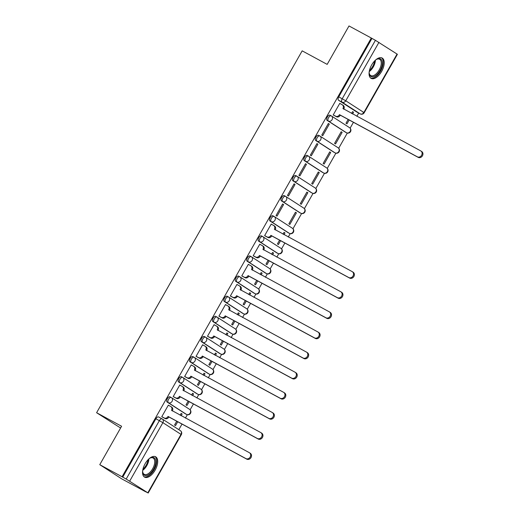 <?xml version="1.0" encoding="UTF-8"?>
<svg xmlns="http://www.w3.org/2000/svg" width="519" height="519" viewBox="0 0 519 519"><rect width="100%" height="100%" fill="white"/><g stroke="black" fill="none" stroke-linecap="round" stroke-linejoin="round"><path stroke-width="0.78" d="M171.192 397.489L170.07 396.879A2.971 1.518 118.4 0 0 170.018 396.853A2.971 1.518 118.4 0 0 167.326 398.631A2.971 1.518 118.4 0 0 167.137 402.043L168.37 402.705A2.971 1.518 -61.6 0 1 168.558 399.299A2.971 1.518 -61.6 0 1 171.251 397.522A2.971 1.518 -61.6 0 1 171.302 397.548A2.971 2.55 122.9 0 1 171.445 397.638A2.971 2.55 122.9 0 1 172.074 401.343A2.971 2.55 -57.1 0 1 168.37 402.705L186.49 414.409A2.971 2.55 -57.1 0 0 190.194 413.046A2.971 2.55 -57.1 0 0 189.565 409.335A2.971 2.55 -57.1 0 0 189.416 409.251M182.623 377.371L181.494 376.762A2.971 1.518 118.4 0 0 181.442 376.736A2.971 1.518 118.4 0 0 178.75 378.513A2.971 1.518 118.4 0 0 178.568 381.919L179.801 382.587A2.971 1.518 -61.6 0 1 179.983 379.181A2.971 1.518 -61.6 0 1 182.675 377.397A2.971 1.518 -61.6 0 1 182.727 377.43A2.971 2.55 122.9 0 1 182.876 377.514A2.971 2.55 122.9 0 1 183.505 381.225A2.971 2.55 -57.1 0 1 179.801 382.587L197.914 394.291A2.971 2.55 -57.1 0 0 201.625 392.928A2.971 2.55 -57.1 0 0 200.989 389.218A2.971 2.55 -57.1 0 0 200.847 389.133M194.054 357.254L192.925 356.644A2.971 1.518 118.4 0 0 192.873 356.611A2.971 1.518 118.4 0 0 190.181 358.395A2.971 1.518 118.4 0 0 189.993 361.801L191.226 362.47A2.971 1.518 -61.6 0 1 191.414 359.064A2.971 1.518 -61.6 0 1 194.106 357.28A2.971 1.518 -61.6 0 1 194.158 357.312A2.971 2.55 122.9 0 1 194.301 357.396A2.971 2.55 122.9 0 1 194.936 361.107A2.971 2.55 -57.1 0 1 191.226 362.47L209.345 374.173A2.971 2.55 -57.1 0 0 213.049 372.811A2.971 2.55 -57.1 0 0 212.42 369.1A2.971 2.55 -57.1 0 0 212.277 369.015M205.479 337.136L204.356 336.526A2.971 1.518 118.4 0 0 204.304 336.494A2.971 1.518 118.4 0 0 201.612 338.278A2.971 1.518 118.4 0 0 201.424 341.684L202.657 342.352A2.971 1.518 -61.6 0 1 202.845 338.946A2.971 1.518 -61.6 0 1 205.537 337.162A2.971 1.518 -61.6 0 1 205.589 337.194A2.971 2.55 122.9 0 1 205.732 337.279A2.971 2.55 122.9 0 1 206.361 340.989A2.971 2.55 -57.1 0 1 202.657 342.352L220.776 354.055A2.971 2.55 -57.1 0 0 224.48 352.693A2.971 2.55 -57.1 0 0 223.851 348.982A2.971 2.55 -57.1 0 0 223.702 348.898M216.91 317.018L215.781 316.408A2.971 1.518 118.4 0 0 215.729 316.376A2.971 1.518 118.4 0 0 213.037 318.16A2.971 1.518 118.4 0 0 212.855 321.566L214.088 322.234A2.971 1.518 -61.6 0 1 214.269 318.828A2.971 1.518 -61.6 0 1 216.961 317.044A2.971 1.518 -61.6 0 1 217.013 317.077A2.971 2.55 122.9 0 1 217.163 317.161A2.971 2.55 122.9 0 1 217.792 320.872A2.971 2.55 -57.1 0 1 214.088 322.234L232.201 333.938A2.971 2.55 -57.1 0 0 235.911 332.575A2.971 2.55 -57.1 0 0 235.276 328.864A2.971 2.55 -57.1 0 0 235.133 328.78M228.341 296.9L227.212 296.291A2.971 1.518 118.4 0 0 227.16 296.258A2.971 1.518 118.4 0 0 224.468 298.042A2.971 1.518 118.4 0 0 224.279 301.448L225.512 302.116A2.971 1.518 -61.6 0 1 225.7 298.71A2.971 1.518 -61.6 0 1 228.392 296.926A2.971 1.518 -61.6 0 1 228.444 296.959A2.971 2.55 122.9 0 1 228.587 297.043A2.971 2.55 122.9 0 1 229.223 300.754A2.971 2.55 -57.1 0 1 225.512 302.116L243.632 313.82A2.971 2.55 -57.1 0 0 247.336 312.451A2.971 2.55 -57.1 0 0 246.707 308.747A2.971 2.55 -57.1 0 0 246.564 308.662M239.765 276.783L238.643 276.173A2.971 1.518 118.4 0 0 238.591 276.14A2.971 1.518 118.4 0 0 235.892 277.925A2.971 1.518 118.4 0 0 235.71 281.33L236.943 281.999A2.971 1.518 -61.6 0 1 237.131 278.593A2.971 1.518 -61.6 0 1 239.823 276.809A2.971 1.518 -61.6 0 1 239.875 276.841A2.971 2.55 122.9 0 1 240.018 276.925A2.971 2.55 122.9 0 1 240.647 280.63A2.971 2.55 -57.1 0 1 236.943 281.999L255.063 293.702A2.971 2.55 -57.1 0 0 258.767 292.333A2.971 2.55 -57.1 0 0 258.138 288.629A2.971 2.55 -57.1 0 0 257.988 288.545M251.196 256.665L250.067 256.055A2.971 1.518 118.4 0 0 250.015 256.023A2.971 1.518 118.4 0 0 247.323 257.807A2.971 1.518 118.4 0 0 247.141 261.213L248.374 261.881A2.971 1.518 -61.6 0 1 248.556 258.475A2.971 1.518 -61.6 0 1 251.248 256.691A2.971 1.518 -61.6 0 1 251.3 256.723A2.971 2.55 122.9 0 1 251.449 256.808A2.971 2.55 122.9 0 1 252.078 260.512A2.971 2.55 -57.1 0 1 248.374 261.881L266.487 273.584A2.971 2.55 -57.1 0 0 270.198 272.216A2.971 2.55 -57.1 0 0 269.562 268.511A2.971 2.55 -57.1 0 0 269.419 268.427M262.627 236.547L261.498 235.937A2.971 1.518 118.4 0 0 261.446 235.905A2.971 1.518 118.4 0 0 258.754 237.689A2.971 1.518 118.4 0 0 258.566 241.095L259.798 241.763A2.971 1.518 -61.6 0 1 259.987 238.357A2.971 1.518 -61.6 0 1 262.679 236.573A2.971 1.518 -61.6 0 1 262.731 236.606A2.971 2.55 122.9 0 1 262.874 236.69A2.971 2.55 122.9 0 1 263.509 240.394A2.971 2.55 -57.1 0 1 259.798 241.763L277.918 253.467A2.971 2.55 -57.1 0 0 281.622 252.098A2.971 2.55 -57.1 0 0 280.993 248.393A2.971 2.55 -57.1 0 0 280.85 248.309M274.051 216.429L272.929 215.82A2.971 1.518 118.4 0 0 272.877 215.787A2.971 1.518 118.4 0 0 270.178 217.571A2.971 1.518 118.4 0 0 269.997 220.977L271.229 221.645A2.971 1.518 -61.6 0 1 271.411 218.239A2.971 1.518 -61.6 0 1 274.11 216.455A2.971 1.518 -61.6 0 1 274.162 216.488A2.971 2.55 122.9 0 1 274.304 216.572A2.971 2.55 122.9 0 1 274.934 220.277A2.971 2.55 -57.1 0 1 271.229 221.645L289.349 233.349A2.971 2.55 -57.1 0 0 293.053 231.98A2.971 2.55 -57.1 0 0 292.424 228.276A2.971 2.55 -57.1 0 0 292.275 228.191M285.482 196.312L284.354 195.702A2.971 1.518 118.4 0 0 284.302 195.669A2.971 1.518 118.4 0 0 281.609 197.454A2.971 1.518 118.4 0 0 281.428 200.859L282.66 201.528A2.971 1.518 -61.6 0 1 282.842 198.122A2.971 1.518 -61.6 0 1 285.534 196.338A2.971 1.518 -61.6 0 1 285.586 196.364A2.971 2.55 122.9 0 1 285.735 196.454A2.971 2.55 122.9 0 1 286.365 200.159A2.971 2.55 -57.1 0 1 282.66 201.528L300.773 213.231A2.971 2.55 -57.1 0 0 304.484 211.862A2.971 2.55 -57.1 0 0 303.849 208.158A2.971 2.55 -57.1 0 0 303.706 208.067M296.913 176.194L295.785 175.578A2.971 1.518 118.4 0 0 295.733 175.552A2.971 1.518 118.4 0 0 293.04 177.336A2.971 1.518 118.4 0 0 292.852 180.742L294.085 181.41A2.971 1.518 -61.6 0 1 294.273 177.998A2.971 1.518 -61.6 0 1 296.965 176.22A2.971 1.518 -61.6 0 1 297.017 176.246A2.971 2.55 122.9 0 1 297.16 176.337A2.971 2.55 122.9 0 1 297.796 180.041A2.971 2.55 -57.1 0 1 294.085 181.41L312.204 193.107A2.971 2.55 -57.1 0 0 315.909 191.745A2.971 2.55 -57.1 0 0 315.28 188.04A2.971 2.55 -57.1 0 0 315.137 187.949M308.338 156.07L307.216 155.46A2.971 1.518 118.4 0 0 307.164 155.434A2.971 1.518 118.4 0 0 304.465 157.212A2.971 1.518 118.4 0 0 304.283 160.624L305.516 161.286A2.971 1.518 -61.6 0 1 305.697 157.88A2.971 1.518 -61.6 0 1 308.396 156.102A2.971 1.518 -61.6 0 1 308.448 156.128A2.971 2.55 122.9 0 1 308.591 156.219A2.971 2.55 122.9 0 1 309.22 159.923A2.971 2.55 -57.1 0 1 305.516 161.286L323.635 172.989A2.971 2.55 -57.1 0 0 327.34 171.627A2.971 2.55 -57.1 0 0 326.711 167.922A2.971 2.55 -57.1 0 0 326.561 167.832M319.769 135.952L318.64 135.342A2.971 1.518 118.4 0 0 318.588 135.316A2.971 1.518 118.4 0 0 315.896 137.094A2.971 1.518 118.4 0 0 315.714 140.5L316.947 141.168A2.971 1.518 -61.6 0 1 317.128 137.762A2.971 1.518 -61.6 0 1 319.821 135.978A2.971 1.518 -61.6 0 1 319.873 136.01A2.971 2.55 122.9 0 1 320.022 136.095A2.971 2.55 122.9 0 1 320.651 139.806A2.971 2.55 -57.1 0 1 316.947 141.168L335.06 152.871A2.971 2.55 -57.1 0 0 338.771 151.509A2.971 2.55 -57.1 0 0 338.135 147.798A2.971 2.55 -57.1 0 0 337.992 147.714M331.2 115.834L330.071 115.224A2.971 1.518 118.4 0 0 330.019 115.199A2.971 1.518 118.4 0 0 327.327 116.976A2.971 1.518 118.4 0 0 327.139 120.382L328.371 121.05A2.971 1.518 -61.6 0 1 328.559 117.644A2.971 1.518 -61.6 0 1 331.252 115.86A2.971 1.518 -61.6 0 1 331.304 115.893A2.971 2.55 122.9 0 1 331.446 115.977A2.971 2.55 122.9 0 1 332.082 119.688A2.971 2.55 -57.1 0 1 328.371 121.05L346.491 132.754A2.971 2.55 -57.1 0 0 350.195 131.391A2.971 2.55 -57.1 0 0 349.566 127.68A2.971 2.55 -57.1 0 0 349.423 127.596M381.634 71.427A11.574 5.93 118.4 0 0 382.153 58.024A11.574 5.93 118.4 0 0 371.649 64.979A11.574 5.93 118.4 0 0 371.13 78.382A11.574 5.93 118.4 0 0 381.634 71.427M155.11 470.182A11.574 5.93 118.4 0 0 155.629 456.778A11.574 5.93 118.4 0 0 145.125 463.733A11.574 5.93 118.4 0 0 144.606 477.136A11.574 5.93 118.4 0 0 155.11 470.182M99.765 464.68L121.595 426.255L96.605 412.722L302.175 50.849L327.171 64.382L349.002 25.95L371.299 38.023L122.069 476.76L99.765 464.68L121.725 478.868L144.055 490.89M178.828 429.674L182.013 424.075M185.419 418.074L187.32 414.733M190.116 409.802L193.438 403.957M196.85 397.956L198.745 394.615M201.547 389.685L204.869 383.839M208.275 377.838L210.176 374.497M212.978 369.567L216.3 363.722M219.706 357.721L221.607 354.38M224.403 349.449L227.724 343.604M231.137 337.603L233.031 334.255M235.834 329.331L239.155 323.486M242.561 317.485L244.462 314.138M247.265 309.214L250.586 303.362M253.992 297.368L255.893 294.02M258.689 289.096L262.011 283.244M265.423 277.25L267.317 273.902M270.12 268.972L273.442 263.127M276.848 257.132L278.748 253.785M281.551 248.854L284.873 243.009M288.279 237.014L290.179 233.667M292.976 228.736L301.604 213.549M304.406 208.619L313.035 193.431M315.837 188.501L324.466 173.314M327.262 168.383L335.89 153.196M338.693 148.265L347.321 133.078M350.124 128.148L353.445 122.302M356.851 116.301L358.694 113.058M120.603 428.006L96.605 412.722M144.023 490.942L147.818 492.797L126.182 479.056L159.365 420.637A2.971 1.518 -61.6 0 1 162.064 418.852A2.971 1.518 -61.6 0 1 162.116 418.878A2.971 2.55 -57.1 0 1 162.259 418.969A2.971 2.971 0 0 0 162.064 418.852L158.587 416.971A2.971 1.518 -61.6 0 1 158.639 416.997L162.006 418.827M122.069 476.76L126.182 479.056M356.793 112.026A2.971 1.518 -61.6 0 1 356.735 112A2.971 1.518 -61.6 0 1 356.683 111.968L338.57 100.264L342.04 102.146A2.971 1.518 -61.6 0 1 342.229 98.74L375.419 40.32L397.054 54.067L397.392 54.32L364.208 112.74L362.904 112.098M375.419 40.32L371.299 38.023M340.665 103.91L339.796 103.346L333.198 114.959L334.197 115.503M348.158 119.435L346.004 123.224L346.964 123.846L349.157 119.98M342.131 132.358L341.171 131.735L334.573 143.348L335.534 143.964L342.131 132.358L341.126 131.813M329.325 124.086L328.365 123.47L321.774 135.076L322.734 135.693L329.325 124.086L328.319 123.541M330.7 152.476L329.74 151.859L323.149 163.466L324.109 164.082L330.7 152.476L329.695 151.931M317.894 144.204L316.934 143.588L310.343 155.194L311.303 155.81L317.894 144.204L316.895 143.659M319.269 172.593L318.309 171.977L311.718 183.583L312.678 184.2L319.269 172.593L318.264 172.049M306.469 164.322L305.509 163.706L298.912 175.312L299.872 175.928L306.469 164.322L305.464 163.783M307.845 192.711L306.885 192.095L300.287 203.701L301.247 204.317L307.845 192.711L306.839 192.173M295.039 184.44L294.078 183.823L287.487 195.429L288.447 196.046L295.039 184.44L294.033 183.901M296.414 212.829L295.454 212.213L288.862 223.819L289.823 224.435L296.414 212.829L295.408 212.29M283.608 204.557L282.647 203.941L276.056 215.547L277.016 216.17L283.608 204.557L282.608 204.019M283.997 234.692L284.983 232.947L283.977 232.408M284.983 232.947L284.023 232.33L282.991 234.147M272.092 224.623L271.223 224.059L264.625 235.665L265.624 236.216M279.585 240.148L277.431 243.936L278.392 244.559L280.584 240.693M272.566 254.81L273.558 253.071L272.553 252.526M273.558 253.071L272.598 252.448L271.56 254.265M260.661 244.741L259.792 244.177L253.201 255.783L254.2 256.334M268.154 260.266L266 264.054L266.961 264.677L269.16 260.81M261.135 274.927L262.127 273.189L261.122 272.644M262.127 273.189L261.167 272.566L260.136 274.382M249.237 264.859L248.361 264.294L241.77 275.9L242.769 276.452M256.723 280.383L254.576 284.172L255.536 284.795L257.729 280.928M249.71 295.045L250.696 293.306L249.697 292.761M250.696 293.306L249.736 292.684L248.705 294.5M237.806 284.976L236.936 284.412L230.339 296.018L231.338 296.57M245.299 300.501L243.145 304.29L244.105 304.913L246.298 301.046M238.279 315.163L239.272 313.424L238.266 312.879M239.272 313.424L238.312 312.801L237.274 314.624M226.375 305.094L225.506 304.53L218.914 316.136L219.913 316.687M233.868 320.619L231.714 324.407L232.674 325.03L234.873 321.164M226.848 335.28L227.841 333.542L226.835 332.997M227.841 333.542L226.881 332.919L225.849 334.742M214.95 325.212L214.075 324.647L207.483 336.254L208.482 336.805M222.437 340.736L220.29 344.525L221.25 345.148L223.442 341.281M215.424 355.405L216.41 353.66L215.411 353.115M216.41 353.66L215.45 353.037L214.418 354.86M203.519 345.33L202.65 344.765L196.052 356.378L197.051 356.923M211.012 360.854L208.859 364.643L209.819 365.266L212.012 361.399M203.993 375.522L204.986 373.777L203.98 373.232M204.986 373.777L204.025 373.155L202.987 374.978M192.088 365.447L191.219 364.889L184.628 376.496L185.627 377.041M199.581 380.972L197.428 384.761L198.388 385.383L200.587 381.517M192.562 395.64L193.555 393.895L192.549 393.35M193.555 393.895L192.594 393.272L191.563 395.095M180.664 385.565L179.788 385.007L173.197 396.613L174.196 397.165M188.15 401.096L186.003 404.885L186.963 405.501L189.156 401.635M181.137 415.758L182.124 414.013L181.125 413.468M182.124 414.013L181.163 413.396L180.132 415.213M169.233 405.683L168.364 405.125L161.766 416.731L162.771 417.282M185.361 413.799A2.971 1.518 118.4 0 1 185.309 413.773A2.971 1.518 118.4 0 1 185.257 413.74L167.137 402.043M196.792 393.681A2.971 1.518 118.4 0 1 196.733 393.655A2.971 1.518 118.4 0 1 196.682 393.623L178.568 381.919M208.216 373.563A2.971 1.518 118.4 0 1 208.164 373.537A2.971 1.518 118.4 0 1 208.113 373.505L189.993 361.801M219.647 353.445A2.971 1.518 118.4 0 1 219.595 353.42A2.971 1.518 118.4 0 1 219.543 353.387L201.424 341.684M231.078 333.328A2.971 1.518 118.4 0 1 231.02 333.302A2.971 1.518 118.4 0 1 230.968 333.269L212.855 321.566M242.503 313.21A2.971 1.518 118.4 0 1 242.451 313.184A2.971 1.518 118.4 0 1 242.399 313.152L224.279 301.448M253.934 293.092A2.971 1.518 118.4 0 1 253.882 293.066A2.971 1.518 118.4 0 1 253.83 293.034L235.71 281.33M265.365 272.975A2.971 1.518 118.4 0 1 265.306 272.949A2.971 1.518 118.4 0 1 265.254 272.916L247.141 261.213M276.789 252.857A2.971 1.518 118.4 0 1 276.737 252.831A2.971 1.518 118.4 0 1 276.685 252.798L258.566 241.095M288.22 232.739A2.971 1.518 118.4 0 1 288.168 232.707A2.971 1.518 118.4 0 1 288.116 232.681L269.997 220.977M299.651 212.621A2.971 1.518 118.4 0 1 299.593 212.589A2.971 1.518 118.4 0 1 299.541 212.563L281.428 200.859M311.076 192.497A2.971 1.518 118.4 0 1 311.024 192.471A2.971 1.518 118.4 0 1 310.972 192.445L292.852 180.742M322.507 172.379A2.971 1.518 118.4 0 1 322.455 172.353A2.971 1.518 118.4 0 1 322.403 172.327L304.283 160.624M333.938 152.262A2.971 1.518 118.4 0 1 333.879 152.236A2.971 1.518 118.4 0 1 333.827 152.203L315.714 140.5M345.362 132.144A2.971 1.518 118.4 0 1 345.31 132.118A2.971 1.518 118.4 0 1 345.258 132.085L327.139 120.382M352.57 113.985L353.556 112.24L352.55 111.695M353.556 112.24L352.596 111.617L351.564 113.44M176.726 421.214L174.572 425.003L175.532 425.619L177.725 421.752M122.705 477.175L155.895 418.755A2.971 1.518 -61.6 0 1 158.587 416.971M371.941 38.438L338.751 96.858A2.971 1.518 118.4 0 0 338.57 100.264M333.23 114.894L335.657 116.204A2.971 2.55 -57.1 0 0 339.361 114.842L340.192 115.38A2.971 2.55 122.9 0 1 336.487 116.743L333.289 115.01M343.007 105.266A2.971 2.55 122.9 0 1 343.15 105.351A2.971 2.55 122.9 0 1 343.786 109.061L343.708 109.185M421.558 151.431A3.412 2.926 122.9 0 1 421.726 151.529A3.412 2.926 122.9 0 1 422.395 155.888A3.412 2.926 122.9 0 1 418.191 157.361L340.302 115.186M339.471 114.647L417.354 156.822A3.412 2.926 -57.1 0 0 421.564 155.35A3.412 2.926 -57.1 0 0 420.896 150.99A3.412 2.926 -57.1 0 0 420.727 150.893L342.949 108.523A2.971 2.55 -57.1 0 0 342.319 104.812A2.971 2.55 -57.1 0 0 342.177 104.728L339.757 103.417M375.568 60.016A10.017 5.132 -61.6 0 1 376.878 59.192A10.017 5.132 -61.6 0 1 382.185 61.573A10.017 5.132 -61.6 0 1 377.015 74.489A10.017 5.132 -61.6 0 1 369.301 73.86A10.017 5.132 -61.6 0 1 369.223 73.328A10.017 5.132 -61.6 0 1 369.197 71.778M369.191 72.952A9.277 4.755 118.4 0 0 369.217 73.101A9.277 4.755 118.4 0 0 370.767 75.573A9.277 4.755 118.4 0 0 377.968 71.856A9.277 4.755 118.4 0 0 381.147 61.729A9.277 4.755 118.4 0 0 379.597 59.257A9.277 4.755 118.4 0 0 376.547 59.367M370.527 77.954A11.502 5.891 118.4 0 0 379.363 73.004A11.502 5.891 118.4 0 0 383.139 60.665A11.502 5.891 118.4 0 0 381.465 57.752M149.044 458.77A10.017 5.132 -61.6 0 1 150.354 457.946A10.017 5.132 -61.6 0 1 155.661 460.327A10.017 5.132 -61.6 0 1 150.491 473.244A10.017 5.132 -61.6 0 1 142.777 472.614A10.017 5.132 -61.6 0 1 142.699 472.082A10.017 5.132 -61.6 0 1 142.673 470.532M142.667 471.706A9.277 4.755 118.4 0 0 142.693 471.855A9.277 4.755 118.4 0 0 144.243 474.327A9.277 4.755 118.4 0 0 151.444 470.61A9.277 4.755 118.4 0 0 154.623 460.483A9.277 4.755 118.4 0 0 153.079 458.011A9.277 4.755 118.4 0 0 150.023 458.121M144.003 476.708A11.502 5.891 118.4 0 0 152.839 471.758A11.502 5.891 118.4 0 0 156.615 459.419A11.502 5.891 118.4 0 0 154.941 456.506M264.664 235.607L267.084 236.917A2.971 2.55 -57.1 0 0 270.788 235.548L271.619 236.087A2.971 2.55 122.9 0 1 267.914 237.455L264.716 235.723M274.434 225.979A2.971 2.55 122.9 0 1 274.577 226.063A2.971 2.55 122.9 0 1 275.213 229.768L275.135 229.898M352.985 272.138A3.412 2.926 122.9 0 1 353.154 272.235A3.412 2.926 122.9 0 1 353.822 276.595A3.412 2.926 122.9 0 1 349.618 278.067L271.729 235.892M270.899 235.36L348.781 277.535A3.412 2.926 -57.1 0 0 352.991 276.063A3.412 2.926 -57.1 0 0 352.323 271.697A3.412 2.926 -57.1 0 0 352.154 271.599L274.376 229.229A2.971 2.55 -57.1 0 0 273.747 225.525A2.971 2.55 -57.1 0 0 273.604 225.441L271.184 224.13M253.233 255.724L255.653 257.035A2.971 2.55 -57.1 0 0 259.357 255.666L260.194 256.204A2.971 2.55 122.9 0 1 256.483 257.573L253.285 255.841M263.003 246.097A2.971 2.55 122.9 0 1 263.152 246.181A2.971 2.55 122.9 0 1 263.782 249.886L263.71 250.015M341.56 292.255A3.412 2.926 122.9 0 1 341.723 292.353A3.412 2.926 122.9 0 1 342.391 296.719A3.412 2.926 122.9 0 1 338.187 298.191L260.298 256.016M259.468 255.478L337.356 297.653A3.412 2.926 -57.1 0 0 341.56 296.18A3.412 2.926 -57.1 0 0 340.892 291.821A3.412 2.926 -57.1 0 0 340.724 291.717L262.951 249.347A2.971 2.55 -57.1 0 0 262.316 245.643A2.971 2.55 -57.1 0 0 262.173 245.558L259.753 244.248M241.802 275.842L244.222 277.152A2.971 2.55 -57.1 0 0 247.933 275.79L248.763 276.322A2.971 2.55 122.9 0 1 245.059 277.691L241.86 275.959M251.579 266.215A2.971 2.55 122.9 0 1 251.721 266.299A2.971 2.55 122.9 0 1 252.351 270.003L252.279 270.133M330.129 312.373A3.412 2.926 122.9 0 1 330.298 312.47A3.412 2.926 122.9 0 1 330.966 316.837A3.412 2.926 122.9 0 1 326.756 318.309L248.873 276.134M248.043 275.595L325.926 317.771A3.412 2.926 -57.1 0 0 330.129 316.298A3.412 2.926 -57.1 0 0 329.461 311.938A3.412 2.926 -57.1 0 0 329.299 311.835L251.52 269.471A2.971 2.55 -57.1 0 0 250.891 265.76A2.971 2.55 -57.1 0 0 250.742 265.676L248.322 264.366M230.378 295.96L232.797 297.27A2.971 2.55 -57.1 0 0 236.502 295.908L237.332 296.446A2.971 2.55 122.9 0 1 233.628 297.809L230.43 296.077M240.148 286.332A2.971 2.55 122.9 0 1 240.291 286.417A2.971 2.55 122.9 0 1 240.926 290.121L240.848 290.251M318.698 332.491A3.412 2.926 122.9 0 1 318.867 332.595A3.412 2.926 122.9 0 1 319.535 336.954A3.412 2.926 122.9 0 1 315.331 338.427L237.443 296.252M236.612 295.713L314.495 337.888A3.412 2.926 -57.1 0 0 318.705 336.416A3.412 2.926 -57.1 0 0 318.037 332.056A3.412 2.926 -57.1 0 0 317.868 331.952L240.089 289.589A2.971 2.55 -57.1 0 0 239.46 285.878A2.971 2.55 -57.1 0 0 239.317 285.794L236.898 284.483M218.947 316.077L221.366 317.388A2.971 2.55 -57.1 0 0 225.071 316.026L225.908 316.564A2.971 2.55 122.9 0 1 222.197 317.926L218.999 316.194M228.717 306.45A2.971 2.55 122.9 0 1 228.866 306.534A2.971 2.55 122.9 0 1 229.495 310.245L229.424 310.368M307.274 352.609A3.412 2.926 122.9 0 1 307.436 352.712A3.412 2.926 122.9 0 1 308.104 357.072A3.412 2.926 122.9 0 1 303.9 358.545L226.018 316.369M225.181 315.831L303.07 358.006A3.412 2.926 -57.1 0 0 307.274 356.534A3.412 2.926 -57.1 0 0 306.606 352.174A3.412 2.926 -57.1 0 0 306.437 352.077L228.665 309.707A2.971 2.55 -57.1 0 0 228.029 305.996A2.971 2.55 -57.1 0 0 227.886 305.912L225.467 304.601M207.516 336.195L209.936 337.506A2.971 2.55 -57.1 0 0 213.646 336.143L214.477 336.682A2.971 2.55 122.9 0 1 210.772 338.044L207.574 336.312M217.292 326.568A2.971 2.55 122.9 0 1 217.435 326.652A2.971 2.55 122.9 0 1 218.064 330.363L217.993 330.486M295.843 372.726A3.412 2.926 122.9 0 1 296.012 372.83A3.412 2.926 122.9 0 1 296.68 377.19A3.412 2.926 122.9 0 1 292.469 378.662L214.587 336.487M213.757 335.949L291.639 378.124A3.412 2.926 -57.1 0 0 295.843 376.651A3.412 2.926 -57.1 0 0 295.175 372.292A3.412 2.926 -57.1 0 0 295.013 372.194L217.234 329.825A2.971 2.55 -57.1 0 0 216.605 326.114A2.971 2.55 -57.1 0 0 216.455 326.029L214.036 324.719M196.091 356.313L198.511 357.623A2.971 2.55 -57.1 0 0 202.215 356.261L203.046 356.8A2.971 2.55 122.9 0 1 199.341 358.162L196.143 356.43M205.861 346.686A2.971 2.55 122.9 0 1 206.004 346.77A2.971 2.55 122.9 0 1 206.64 350.481L206.562 350.604M284.412 392.851A3.412 2.926 122.9 0 1 284.581 392.948A3.412 2.926 122.9 0 1 285.249 397.307A3.412 2.926 122.9 0 1 281.045 398.78L203.156 356.605M202.326 356.066L280.208 398.242A3.412 2.926 -57.1 0 0 284.418 396.769A3.412 2.926 -57.1 0 0 283.75 392.409A3.412 2.926 -57.1 0 0 283.582 392.312L205.803 349.942A2.971 2.55 -57.1 0 0 205.174 346.231A2.971 2.55 -57.1 0 0 205.031 346.147L202.611 344.837M184.66 376.431L187.08 377.741A2.971 2.55 -57.1 0 0 190.784 376.379L191.621 376.917A2.971 2.55 122.9 0 1 187.91 378.28L184.712 376.547M194.43 366.803A2.971 2.55 122.9 0 1 194.58 366.888A2.971 2.55 122.9 0 1 195.209 370.598L195.138 370.722M272.988 412.968A3.412 2.926 122.9 0 1 273.15 413.066A3.412 2.926 122.9 0 1 273.818 417.425A3.412 2.926 122.9 0 1 269.614 418.898L191.732 376.723M190.895 376.184L268.784 418.359A3.412 2.926 -57.1 0 0 272.988 416.887A3.412 2.926 -57.1 0 0 272.319 412.527A3.412 2.926 -57.1 0 0 272.151 412.43L194.378 370.06A2.971 2.55 -57.1 0 0 193.743 366.356A2.971 2.55 -57.1 0 0 193.6 366.265L191.18 364.954M173.229 396.555L175.649 397.865A2.971 2.55 -57.1 0 0 179.36 396.497L180.19 397.035A2.971 2.55 122.9 0 1 176.486 398.397L173.288 396.672M183.006 386.921A2.971 2.55 122.9 0 1 183.149 387.005A2.971 2.55 122.9 0 1 183.778 390.716L183.707 390.839M261.557 433.086A3.412 2.926 122.9 0 1 261.725 433.183A3.412 2.926 122.9 0 1 262.393 437.543A3.412 2.926 122.9 0 1 258.183 439.016L180.301 396.84M179.47 396.302L257.353 438.477A3.412 2.926 -57.1 0 0 261.557 437.004A3.412 2.926 -57.1 0 0 260.888 432.645A3.412 2.926 -57.1 0 0 260.726 432.548L182.948 390.178A2.971 2.55 -57.1 0 0 182.318 386.473A2.971 2.55 -57.1 0 0 182.169 386.383L179.749 385.072M161.805 416.673L164.225 417.983A2.971 2.55 -57.1 0 0 167.929 416.614L168.759 417.153A2.971 2.55 122.9 0 1 165.055 418.515L161.857 416.789M171.575 407.039A2.971 2.55 122.9 0 1 171.718 407.13A2.971 2.55 122.9 0 1 172.353 410.834L172.282 410.964M250.126 453.204A3.412 2.926 122.9 0 1 250.294 453.301A3.412 2.926 122.9 0 1 250.962 457.661A3.412 2.926 122.9 0 1 246.759 459.133L168.87 416.958M168.039 416.42L245.922 458.595A3.412 2.926 -57.1 0 0 250.132 457.122A3.412 2.926 -57.1 0 0 249.464 452.763A3.412 2.926 -57.1 0 0 249.295 452.665L171.517 410.295A2.971 2.55 -57.1 0 0 170.887 406.591A2.971 2.55 -57.1 0 0 170.745 406.5L168.325 405.19M147.818 492.797L181.008 434.377L162.888 422.674L129.705 481.094M356.683 111.968L360.16 113.849L342.04 102.146A2.971 2.55 122.9 0 0 345.751 100.783L363.864 112.487L397.054 54.067M378.935 42.363L345.751 100.783L338.751 96.858M185.257 413.74L186.49 414.409A2.971 1.518 -61.6 0 0 186.542 414.441A2.971 2.971 0 0 0 190.505 413.345A2.971 2.971 0 0 0 189.565 409.335L171.445 397.638A2.971 2.971 0 0 0 171.251 397.522L170.018 396.853M196.682 393.623L197.914 394.291A2.971 1.518 -61.6 0 0 197.966 394.323A2.971 2.971 0 0 0 201.936 393.227A2.971 2.971 0 0 0 200.989 389.218L182.876 377.514A2.971 2.971 0 0 0 182.675 377.397L181.442 376.736M208.113 373.505L209.345 374.173A2.971 1.518 -61.6 0 0 209.397 374.205A2.971 2.971 0 0 0 213.361 373.109A2.971 2.971 0 0 0 212.42 369.1L194.301 357.396A2.971 2.971 0 0 0 194.106 357.28L192.873 356.611M219.543 353.387L220.776 354.055A2.971 1.518 -61.6 0 0 220.828 354.088A2.971 2.971 0 0 0 224.792 352.991A2.971 2.971 0 0 0 223.851 348.982L205.732 337.279A2.971 2.971 0 0 0 205.537 337.162L204.304 336.494M230.968 333.269L232.201 333.938A2.971 1.518 -61.6 0 0 232.253 333.97A2.971 2.971 0 0 0 236.223 332.874A2.971 2.971 0 0 0 235.276 328.864L217.163 317.161A2.971 2.971 0 0 0 216.961 317.044L215.729 316.376M242.399 313.152L243.632 313.82A2.971 1.518 -61.6 0 0 243.683 313.852A2.971 2.971 0 0 0 247.647 312.756A2.971 2.971 0 0 0 246.707 308.747L228.587 297.043A2.971 2.971 0 0 0 228.392 296.926L227.16 296.258M253.83 293.034L255.063 293.702A2.971 1.518 -61.6 0 0 255.114 293.735A2.971 2.971 0 0 0 259.078 292.638A2.971 2.971 0 0 0 258.138 288.629L240.018 276.925A2.971 2.971 0 0 0 239.823 276.809L238.591 276.14M265.254 272.916L266.487 273.584A2.971 1.518 -61.6 0 0 266.539 273.617A2.971 2.971 0 0 0 270.509 272.514A2.971 2.971 0 0 0 269.562 268.511L251.449 256.808A2.971 2.971 0 0 0 251.248 256.691L250.015 256.023M276.685 252.798L277.918 253.467A2.971 1.518 -61.6 0 0 277.97 253.493A2.971 2.971 0 0 0 281.934 252.396A2.971 2.971 0 0 0 280.993 248.393L262.874 236.69A2.971 2.971 0 0 0 262.679 236.573L261.446 235.905M288.116 232.681L289.349 233.349A2.971 1.518 -61.6 0 0 289.401 233.375A2.971 2.971 0 0 0 293.365 232.278A2.971 2.971 0 0 0 292.424 228.276L274.304 216.572A2.971 2.971 0 0 0 274.11 216.455L272.877 215.787M299.541 212.563L300.773 213.231A2.971 1.518 -61.6 0 0 300.825 213.257A2.971 2.971 0 0 0 304.796 212.161A2.971 2.971 0 0 0 303.849 208.158L285.735 196.454A2.971 2.971 0 0 0 285.534 196.338L284.302 195.669M310.972 192.445L312.204 193.107A2.971 1.518 -61.6 0 0 312.256 193.139A2.971 2.971 0 0 0 316.22 192.043A2.971 2.971 0 0 0 315.28 188.04L297.16 176.337A2.971 2.971 0 0 0 296.965 176.22L295.733 175.552M322.403 172.327L323.635 172.989A2.971 1.518 -61.6 0 0 323.687 173.022A2.971 2.971 0 0 0 327.651 171.925A2.971 2.971 0 0 0 326.711 167.922L308.591 156.219A2.971 2.971 0 0 0 308.396 156.102L307.164 155.434M333.827 152.203L335.06 152.871A2.971 1.518 -61.6 0 0 335.112 152.904A2.971 2.971 0 0 0 339.082 151.808A2.971 2.971 0 0 0 338.135 147.798L320.022 136.095A2.971 2.971 0 0 0 319.821 135.978L318.588 135.316M345.258 132.085L346.491 132.754A2.971 1.518 -61.6 0 0 346.543 132.786A2.971 2.971 0 0 0 350.507 131.69A2.971 2.971 0 0 0 349.566 127.68L331.446 115.977A2.971 2.971 0 0 0 331.252 115.86L330.019 115.199M346.66 132.838A2.971 1.518 -61.6 0 1 346.543 132.786L345.31 132.118M335.229 152.956A2.971 1.518 -61.6 0 1 335.112 152.904L333.879 152.236M323.798 173.074A2.971 1.518 -61.6 0 1 323.687 173.022L322.455 172.353M312.373 193.191A2.971 1.518 -61.6 0 1 312.256 193.139L311.024 192.471M300.942 213.309A2.971 1.518 -61.6 0 1 300.825 213.257L299.593 212.589M289.511 233.427A2.971 1.518 -61.6 0 1 289.401 233.375L288.168 232.707M278.087 253.544A2.971 1.518 -61.6 0 1 277.97 253.493L276.737 252.831M266.656 273.662A2.971 1.518 -61.6 0 1 266.539 273.617L265.306 272.949M255.225 293.786A2.971 1.518 -61.6 0 1 255.114 293.735L253.882 293.066M243.8 313.904A2.971 1.518 -61.6 0 1 243.683 313.852L242.451 313.184M232.369 334.022A2.971 1.518 -61.6 0 1 232.253 333.97L231.02 333.302M220.945 354.14A2.971 1.518 -61.6 0 1 220.828 354.088L219.595 353.42M209.514 374.257A2.971 1.518 -61.6 0 1 209.397 374.205L208.164 373.537M198.083 394.375A2.971 1.518 -61.6 0 1 197.966 394.323L196.733 393.655M186.658 414.493A2.971 1.518 -61.6 0 1 186.542 414.441L185.309 413.773M360.329 113.933A2.971 1.518 -61.6 0 1 360.212 113.882A2.971 1.518 -61.6 0 1 360.16 113.849A2.971 2.55 122.9 0 0 363.864 112.487L364.208 112.74A2.971 2.971 0 0 1 360.212 113.882L356.735 112M155.895 418.755L162.888 422.674A2.971 2.55 -57.1 0 0 162.259 418.969L180.378 430.673A2.971 2.55 -57.1 0 0 180.229 430.582M181.008 434.377L181.345 434.63A2.971 2.971 0 0 0 180.378 430.673A2.971 2.55 -57.1 0 1 181.008 434.377M339.361 114.842L340.192 115.38M335.657 116.204L336.487 116.743M342.949 108.523L343.786 109.061M417.354 156.822L418.191 157.361M375.419 60.146A9.277 4.755 -61.6 0 1 369.23 71.583M369.457 70.435A8.972 4.6 118.4 0 0 374.588 60.97M148.895 458.9A9.277 4.755 -61.6 0 1 142.706 470.337M142.933 469.189A8.972 4.6 118.4 0 0 148.064 459.724M270.788 235.548L271.619 236.087M267.084 236.917L267.914 237.455M274.376 229.229L275.213 229.768M348.781 277.535L349.618 278.067M259.357 255.666L260.194 256.204M255.653 257.035L256.483 257.573M262.951 249.347L263.782 249.886M337.356 297.653L338.187 298.191M247.933 275.79L248.763 276.322M244.222 277.152L245.059 277.691M251.52 269.471L252.351 270.003M325.926 317.771L326.756 318.309M236.502 295.908L237.332 296.446M232.797 297.27L233.628 297.809M240.089 289.589L240.926 290.121M314.495 337.888L315.331 338.427M225.071 316.026L225.908 316.564M221.366 317.388L222.197 317.926M228.665 309.707L229.495 310.245M303.07 358.006L303.9 358.545M213.646 336.143L214.477 336.682M209.936 337.506L210.772 338.044M217.234 329.825L218.064 330.363M291.639 378.124L292.469 378.662M202.215 356.261L203.046 356.8M198.511 357.623L199.341 358.162M205.803 349.942L206.64 350.481M280.208 398.242L281.045 398.78M190.784 376.379L191.621 376.917M187.08 377.741L187.91 378.28M194.378 370.06L195.209 370.598M268.784 418.359L269.614 418.898M179.36 396.497L180.19 397.035M175.649 397.865L176.486 398.397M182.948 390.178L183.778 390.716M257.353 438.477L258.183 439.016M167.929 416.614L168.759 417.153M164.225 417.983L165.055 418.515M171.517 410.295L172.353 410.834M245.922 458.595L246.759 459.133M148.162 493.05L181.345 434.63M342.319 104.812L343.15 105.351M420.896 150.99L421.726 151.529M273.747 225.525L274.577 226.063M352.323 271.697L353.154 272.235M262.316 245.643L263.152 246.181M340.892 291.821L341.723 292.353M250.891 265.76L251.721 266.299M329.461 311.938L330.298 312.47M239.46 285.878L240.291 286.417M318.037 332.056L318.867 332.595M228.029 305.996L228.866 306.534M306.606 352.174L307.436 352.712M216.605 326.114L217.435 326.652M295.175 372.292L296.012 372.83M205.174 346.231L206.004 346.77M283.75 392.409L284.581 392.948M193.743 366.356L194.58 366.888M272.319 412.527L273.15 413.066M182.318 386.473L183.149 387.005M260.888 432.645L261.725 433.183M170.887 406.591L171.718 407.13M249.464 452.763L250.294 453.301"/></g></svg>

